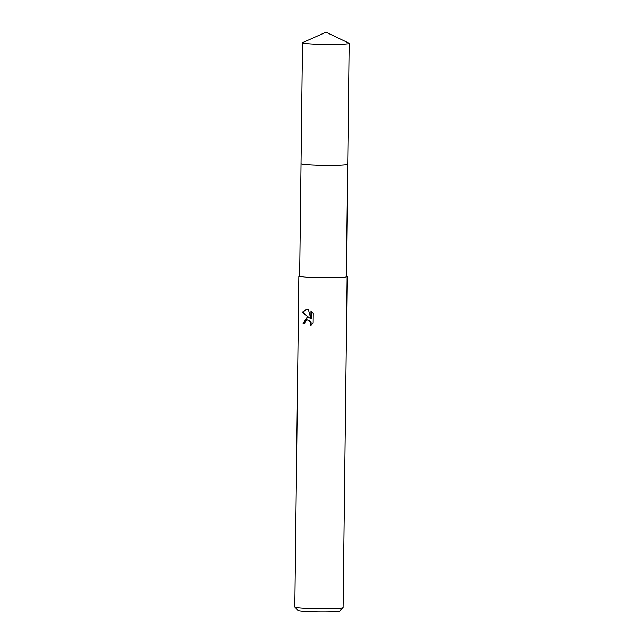 <?xml version="1.0" encoding="UTF-8"?>
<svg xmlns="http://www.w3.org/2000/svg" width="644" height="644" viewBox="0 0 644 644"><rect width="100%" height="100%" fill="white"/><g stroke="black" fill="none" stroke-linecap="round" stroke-linejoin="round"><path stroke-width="0.97" d="M301.086 163.753A23.337 1.385 0.7 0 0 309.394 164.824A23.337 1.385 0.7 0 0 333.536 165.331A23.337 1.385 0.7 0 0 347.655 164.317M301.038 163.689L299.661 276.115A23.337 1.385 0.7 0 0 308.017 277.274A23.337 1.385 0.7 0 0 332.868 277.773A23.337 1.385 0.7 0 0 346.335 276.678L347.712 164.26M307.011 317.468L309.49 317.983L302.269 312.421L306.391 309.265L308.331 309.514L310.883 318.635L310.98 310.931L313.258 313.539L313.145 323.047L310.448 325.687L310.585 322.499L308.822 320.334L307.357 319.971L305.047 321.928L304.741 323.65A24.142 1.433 -179.3 0 1 303.091 323.513L307.011 317.468M299.669 275.745A24.142 1.433 0.7 0 0 298.856 276.099L294.815 607.051A24.142 1.433 0.7 0 0 294.855 607.139A24.142 1.433 0.7 0 0 303.453 608.258A24.142 1.433 0.7 0 0 328.504 608.781A24.142 1.433 0.7 0 0 343.051 607.727A24.142 1.433 0.7 0 0 343.099 607.638L347.14 276.695A24.142 1.433 0.7 0 0 346.343 276.316M298.856 276.099A24.142 1.433 0.7 0 0 307.502 277.306A24.142 1.433 0.7 0 0 333.206 277.822A24.142 1.433 0.7 0 0 347.14 276.695M294.855 607.139L298.027 610.375A20.922 1.24 0.7 0 0 305.481 611.349A20.922 1.24 0.7 0 0 327.192 611.8A20.922 1.24 0.7 0 0 339.799 610.89L343.051 607.727M307.438 317.452L303.622 323.481A23.337 1.385 0.7 0 0 304.741 323.586M303.622 323.481L303.091 323.513M306.665 309.249L302.809 312.388L309.49 317.983M307.623 319.971L310.392 321.187L311.108 322.467L311.149 325.204M311.503 311.382L311.414 318.611L310.883 318.635M302.809 312.388L302.269 312.421M302.704 42.601A23.337 1.385 0.7 0 0 302.511 42.778A23.337 1.385 0.7 0 0 317.87 44.267A23.337 1.385 0.7 0 0 343.743 44.17A23.337 1.385 0.7 0 0 349.185 43.349A23.337 1.385 0.7 0 0 349 43.172L325.985 32.2L302.704 42.601M302.511 42.778L301.03 163.648A23.345 1.385 0.7 0 0 316.389 165.138A23.345 1.385 0.7 0 0 342.27 165.041A23.345 1.385 0.7 0 0 347.72 164.22L349.185 43.349M307.357 319.971L307.872 319.939"/></g></svg>
